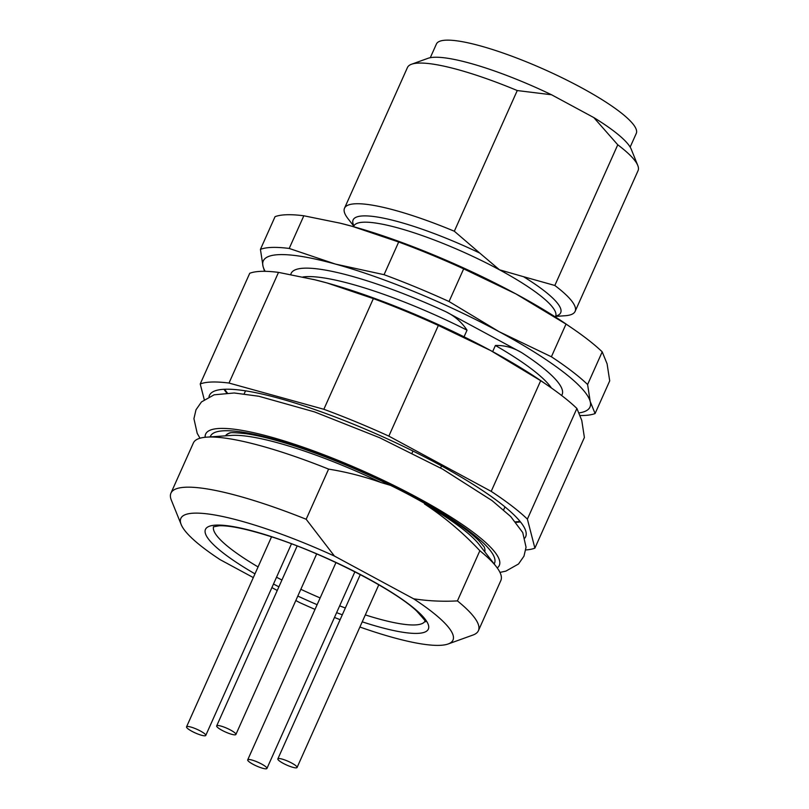 <?xml version="1.0" encoding="UTF-8"?>
<svg xmlns="http://www.w3.org/2000/svg" width="809" height="809" viewBox="0 0 809 809"><rect width="100%" height="100%" fill="white"/><g stroke="black" fill="none" stroke-linecap="round" stroke-linejoin="round"><path stroke-width="1.21" d="M209.025 396.744A173.187 32.936 24.1 0 1 210.016 394.347A173.187 32.936 24.1 0 1 380.999 435.98A173.187 32.936 24.1 0 1 526.012 535.7A173.187 32.936 24.1 0 1 524.889 538.036M534.891 548.138L584.391 437.467L581.772 420.437L576.898 408.454A189.478 36.041 -155.9 0 0 547.177 385.044A189.478 36.041 -155.9 0 0 540.695 380.695L491.194 491.366A189.478 36.041 24.1 0 1 527.387 519.125L534.891 548.138A189.478 36.041 24.1 0 1 525.779 549.958M491.194 491.366L388.836 436.122L438.347 325.451A189.478 36.041 -155.9 0 0 373.364 298.602L323.853 409.283A189.478 36.041 24.1 0 1 388.836 436.122M323.853 409.283L228.998 383.051L278.508 272.38A189.478 36.041 -155.9 0 0 249.728 273.29L200.217 383.972A189.478 36.041 24.1 0 1 228.998 383.051M200.217 383.972L204.252 399.575M313.265 279.398A178.951 34.039 24.1 0 1 315.399 279.914A178.951 34.039 24.1 0 1 327.069 282.968A178.951 34.039 24.1 0 1 490.648 350.54A178.951 34.039 24.1 0 1 541.079 380.867L547.177 385.044M576.898 408.454L527.387 519.125M520.025 521.38A168.424 32.036 24.1 0 1 515.566 521.835M227.319 392.901A168.424 32.036 24.1 0 1 224.68 389.26M520.46 521.916A169.475 32.239 24.1 0 1 515.97 522.331M226.682 392.921A169.475 32.239 24.1 0 1 223.992 389.291M540.695 380.695L490.648 350.54L438.347 325.451M373.364 298.602L327.069 282.968L314.913 279.793L278.508 272.38M551.414 387.986A142.101 27.031 -155.9 0 0 495.401 345.483L492.651 351.632M495.401 345.483C504.492 345.2 513.26 347.597 521.704 352.653L445.789 311.687C454.597 315.955 461.676 322.113 467.026 330.173A142.101 27.031 -155.9 0 0 302.829 277.002M464.053 336.817L467.026 330.173M412.074 453.03L412.964 451.038M441.532 465.913L440.592 468.007M484.773 551.819A142.101 27.031 -155.9 0 0 484.288 547.106M484.257 547.015L478.918 540.715C465.802 527.893 441.694 512.148 406.583 493.47C368.51 473.72 330.851 457.773 293.627 445.628C274.544 439.53 258.789 435.576 246.361 433.745C235.803 432.572 230.11 432.35 229.281 433.068A142.101 27.031 -155.9 0 0 225.478 435.829M424.786 503.36L424.513 503.967C444.717 517.254 463.163 532.848 479.858 550.737A168.424 32.036 -155.9 0 1 496.332 566.715A168.424 32.036 -155.9 0 1 500.852 580.518L478.422 630.666A168.424 32.036 24.1 0 1 472.972 635.035L448.156 643.974A149.048 28.345 -155.9 0 0 413.621 598.802L334.441 556.066A149.048 28.345 -155.9 0 0 181.186 524.556A149.048 28.345 -155.9 0 0 220.21 559.707L253.308 577.575M496.332 566.715L479.11 544.508A142.101 27.031 -155.9 0 0 424.513 503.967M353.796 226.136L347.91 218.551A126.315 24.027 24.1 0 1 344.513 208.206A126.315 24.027 24.1 0 1 454.324 231.232L517.254 90.547A126.315 24.027 -155.9 0 0 411.538 64.245L427.991 58.309A113.472 21.58 24.1 0 1 551.546 94.764L593.776 117.558A113.472 21.58 24.1 0 1 631.232 149.22L637.775 165.451A126.315 24.027 -155.9 0 0 617.763 144.791L554.832 285.476A126.315 24.027 24.1 0 1 575.128 311.364A126.315 24.027 24.1 0 1 565.147 315.732L555.581 316.4M411.538 64.245A126.315 24.027 -155.9 0 0 407.453 67.511L344.513 208.206M575.128 311.364L638.058 170.669A126.315 24.027 -155.9 0 0 637.775 165.451M554.832 285.476L523.524 276.698A113.685 21.621 24.1 0 1 555.753 316.066M353.927 225.782A113.685 21.621 24.1 0 1 479.788 253.096L454.324 231.232M517.254 90.547L551.546 94.764M593.776 117.558L617.763 144.791M479.788 253.096L499.466 269.791L523.524 276.698M271.895 587.597L277.244 590.489M295.821 600.521L299.391 602.442A149.048 28.345 -155.9 0 0 315.014 609.389M334.471 617.459A149.048 28.345 -155.9 0 0 340.124 619.684M359.904 627.026A149.048 28.345 -155.9 0 0 448.156 643.974M479.858 550.737L457.429 600.895A168.424 32.036 24.1 0 1 478.422 630.666M328.606 469.109A168.424 32.036 -155.9 0 0 206.679 437.143A168.424 32.036 -155.9 0 0 193.371 442.968L170.942 493.126A168.424 32.036 24.1 0 1 306.166 519.257L328.606 469.109C346.505 472.001 363.989 476.481 381.059 482.538A145.266 27.627 -155.9 0 0 231.344 435.424L206.679 437.143M181.186 524.556L171.316 500.093A168.424 32.036 24.1 0 1 170.942 493.126M334.441 556.066L306.166 519.257M457.429 600.895C442.806 601.704 428.204 601.006 413.621 598.802M390.747 485.43L381.059 482.538M579.214 412.883A178.951 34.039 -155.9 0 0 590.216 401.567L595.09 413.541L609.713 380.867L607.094 363.828L602.209 351.854L587.597 384.528L590.216 401.567A178.951 34.039 -155.9 0 0 499.092 331.68A178.951 34.039 -155.9 0 0 335.502 264.098A178.951 34.039 -155.9 0 0 263.046 266.404A178.951 34.039 -155.9 0 0 265.18 271.328M595.09 413.541A189.478 36.041 24.1 0 1 580.265 415.523M338.587 222.799A178.951 34.039 24.1 0 1 340.71 223.314A178.951 34.039 24.1 0 1 352.38 226.368L340.235 223.193L303.83 215.781L289.207 248.454L335.502 264.098L384.063 274.686L398.685 242.002L352.38 226.368A178.951 34.039 24.1 0 1 515.97 293.94A178.951 34.039 24.1 0 1 566.401 324.267L572.499 328.444A189.478 36.041 -155.9 0 0 566.017 324.096L515.97 293.94L463.668 268.851L449.046 301.524L499.092 331.68L551.394 356.769L566.017 324.096M303.83 215.781A189.478 36.041 -155.9 0 0 275.04 216.691L260.427 249.374A189.478 36.041 24.1 0 1 289.207 248.454M463.668 268.851A189.478 36.041 -155.9 0 0 398.685 242.002M384.063 274.686A189.478 36.041 24.1 0 1 449.046 301.524M602.209 351.854A189.478 36.041 -155.9 0 0 572.499 328.444M551.394 356.769A189.478 36.041 24.1 0 1 587.597 384.528M264.553 271.318L263.046 266.404L260.427 249.374M630.15 147.096L636.279 133.424A109.478 20.822 -155.9 0 0 504.078 53.384A109.478 20.822 -155.9 0 0 436.415 44.02L430.287 57.702M253.055 764.293A10.527 2.002 -155.9 0 0 266.869 768.55A10.527 2.002 -155.9 0 0 266.93 768.459A10.527 2.002 -155.9 0 0 258.132 762.331A10.527 2.002 -155.9 0 0 247.706 759.853A10.527 2.002 -155.9 0 0 253.055 764.293M283.19 763.332A10.527 2.002 -155.9 0 0 297.065 767.498A10.527 2.002 -155.9 0 0 289.228 761.805A10.527 2.002 -155.9 0 0 277.851 758.893A10.527 2.002 -155.9 0 0 283.19 763.332M222.03 730.315A10.527 2.002 -155.9 0 0 235.894 734.481A10.527 2.002 -155.9 0 0 232.729 731.316A10.527 2.002 -155.9 0 0 222.738 726.634A10.527 2.002 -155.9 0 0 216.681 725.885A10.527 2.002 -155.9 0 0 222.03 730.315M191.885 731.275A10.527 2.002 -155.9 0 0 205.759 735.442A10.527 2.002 -155.9 0 0 200.167 730.881A10.527 2.002 -155.9 0 0 189.255 726.664A10.527 2.002 -155.9 0 0 186.545 726.846A10.527 2.002 -155.9 0 0 191.885 731.275M497.252 567.948A160.839 30.59 -155.9 0 0 364.97 471.839A160.839 30.59 -155.9 0 0 205.142 437.285M210.209 436.9A155.581 29.589 24.1 0 1 364.556 472.749A155.581 29.589 24.1 0 1 494.157 563.924M225.539 435.829A142.101 27.031 24.1 0 1 230.454 432.855M556.036 315.743L555.601 316.349A110.53 21.024 -155.9 0 0 499.466 269.791A110.53 21.024 -155.9 0 0 353.816 226.085L353.978 225.357M254.977 573.854A122.108 23.228 24.1 0 1 216.569 525.102A122.108 23.228 24.1 0 1 397.613 596.243A122.108 23.228 24.1 0 1 362.23 621.828M342.298 614.81A122.108 23.228 24.1 0 1 336.625 612.646M317.118 604.687A122.108 23.228 24.1 0 1 297.813 596.061M278.893 586.818A122.108 23.228 24.1 0 1 273.493 584.027M290.775 274.554A148.421 28.234 24.1 0 1 445.789 311.687M521.704 352.653A148.421 28.234 24.1 0 1 561.608 395.48M365.324 614.911A115.788 22.025 -155.9 0 0 414.602 624.952A115.788 22.025 -155.9 0 0 424.947 621.261M213.596 526.72A115.788 22.025 -155.9 0 0 258.071 566.927M276.536 577.211A115.788 22.025 -155.9 0 0 281.926 580.023M300.847 589.296A115.788 22.025 -155.9 0 0 320.142 597.932M339.659 605.85A115.788 22.025 -155.9 0 0 345.352 607.994M499.972 572.408L505.868 571.124L518.518 563.994L523.969 556.167L526.052 547.248L522.745 532.575L510.722 516.557L492.084 500.609L442.644 469.139L379.542 437.679L314.61 411.933L258.749 396.238L234.226 392.982L214.112 394.812L201.461 401.942L196 409.769L193.927 418.688L197.214 433.351L200.005 438.225M504.958 506.889L503.613 509.903M245.521 390.838L244.176 393.852M353.816 226.085L353.543 226.682M555.601 316.349L555.328 316.946M213.384 526.841L219.3 525.749C229.523 525.446 245.956 528.813 268.618 535.882C321.456 552.173 393.943 589.235 416.615 610.987C424.209 619.391 427.01 622.9 424.998 621.494M266.93 768.459L354.888 571.801M247.706 759.853L335.968 562.558M297.065 767.498L378.794 584.796M277.851 758.893L360.288 574.592M235.894 734.481L316.663 553.922M216.681 725.885L297.156 545.974M205.759 735.442L291.473 543.82M186.545 726.846L271.541 536.822"/></g></svg>
